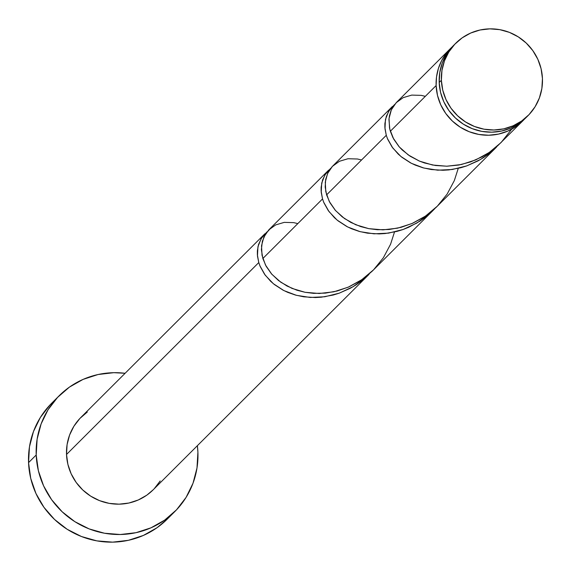 <?xml version="1.0" encoding="UTF-8"?>
<svg xmlns="http://www.w3.org/2000/svg" width="571" height="571" viewBox="0 0 571 571"><rect width="100%" height="100%" fill="white"/><g stroke="black" fill="none" stroke-linecap="round" stroke-linejoin="round"><path stroke-width="0.86" d="M455.779 43.225L453.588 45.416A51.147 49.991 45.1 0 0 439.192 82.488L441.383 80.304A51.147 49.991 -134.9 0 1 455.779 43.225A51.147 49.991 -134.9 0 1 510.081 32.647A51.147 49.991 -134.9 0 1 542.45 78.548L541.08 68.698L537.825 59.263L532.807 50.605L526.212 43.046L518.304 36.894L509.382 32.369L499.782 29.656L489.882 28.857L480.068 29.999L470.704 33.039L462.153 37.864L454.752 44.288L448.77 52.061L444.452 60.883L441.961 70.419L441.383 80.304L442.753 90.147L446.008 99.59L451.026 108.247L457.621 115.799L465.529 121.958L474.458 126.476L484.051 129.196L493.951 129.995L503.765 128.853L513.129 125.806L521.68 120.981L529.089 114.564L535.063 106.791L539.381 97.969L541.872 88.434L542.45 78.548A51.147 49.991 -134.9 0 1 528.054 115.627A51.147 49.991 -134.9 0 1 473.752 126.198A51.147 49.991 -134.9 0 1 441.383 80.304L439.192 82.488L440.555 92.338L443.81 101.774L448.835 110.439L455.43 117.99L463.338 124.15L472.26 128.668L481.853 131.38L491.752 132.186L501.574 131.037L510.938 127.997L519.489 123.172L525.941 117.733M59.241 395.674L51.59 403.312A81.839 79.99 45.1 0 0 28.55 462.638L36.201 455.001A81.839 79.99 -134.9 0 1 59.241 395.674A81.839 79.99 -134.9 0 1 125.113 373.284L113.807 372.685L98.091 374.519L83.109 379.387L69.434 387.102L57.585 397.38L48.021 409.814L41.112 423.932L37.122 439.192L36.201 455.001L28.55 462.638A81.839 79.99 45.1 0 0 80.34 536.076A81.839 79.99 45.1 0 0 167.217 519.153L174.869 511.523A81.839 79.99 -134.9 0 1 87.991 528.439A81.839 79.99 -134.9 0 1 36.201 455.001L38.385 470.761L43.596 485.857L51.633 499.718L62.182 511.802L74.837 521.651L89.112 528.889L104.464 533.228L120.303 534.506L136.012 532.679L150.994 527.811L164.676 520.095L176.525 509.817L186.089 497.384L192.998 483.266L196.988 468.006L197.909 452.196A81.839 79.99 -134.9 0 1 174.869 511.523M197.38 445.687A81.839 79.99 -134.9 0 1 197.909 452.196L197.38 445.687M270.84 228.007L265.594 233.882L262.353 241.248L261.382 249.627L262.846 258.513L322.529 198.936L321.116 191.042L321.13 187.202L322.558 179.965L325.741 173.613L330.809 168.202L324.928 174.876L321.701 183.084L321.223 192.406L322.529 198.936L262.846 258.513L266.2 266.371L271.453 273.823L278.47 280.497L287.056 286.064L296.949 290.225L305.064 292.288L313.607 293.358L325.384 293.13L337.283 290.974L348.917 286.885L359.916 280.939L365.055 277.32L372.235 271.146L432.804 210.699L424.738 217.744L419.585 221.37L408.6 227.308L402.84 229.592L396.973 231.398L385.075 233.553L379.137 233.91L367.553 233.182L359.287 231.441L351.536 228.757L346.74 226.48L338.146 220.913L334.435 217.701L328.282 210.592L323.964 202.891L322.529 198.936L323.657 202.141L329.01 211.598L337.118 220.085L347.646 226.951L360.123 231.669L373.969 233.817L388.523 233.132L403.083 229.506L416.937 223.011L429.428 213.875L434.802 208.629M264.908 233.746L80.918 417.394A51.147 49.991 45.1 0 0 66.522 454.473L258.777 262.567L257.364 254.702L257.371 250.869L258.513 244.509L261.946 237.308L267.157 231.755M436.13 85.543A51.147 49.991 -134.9 0 1 450.526 48.471A51.147 49.991 -134.9 0 1 452.089 46.972L446.251 53.346L441.661 60.576L438.385 68.506L436.522 76.914L436.13 85.543L390.35 131.244L436.13 85.543A51.147 49.991 -134.9 0 0 468.498 131.444A51.147 49.991 -134.9 0 0 522.8 120.874A51.147 49.991 -134.9 0 0 524.292 119.31L516.427 126.227L507.876 131.052L498.512 134.092L488.69 135.241L478.798 134.435L469.198 131.723L460.276 127.205L452.368 121.045L445.773 113.493L440.755 104.828L437.493 95.393L436.13 85.543M396.973 101.938L393.555 105.928L391.014 110.588L389.436 115.806L388.944 119.51L389.807 129.26L393.704 139.103L398.958 146.554L402.255 150.009L410.078 156.168L419.364 161.065L424.453 162.956L435.373 165.49L446.965 166.211L458.856 165.026L470.668 161.893L482.017 156.861L490.018 151.915L497.427 146.026L522.8 120.874M334.535 164.419L331.987 166.818L328.004 172.606L325.677 179.437L325.177 186.988L326.598 194.875L386.282 135.298L384.868 127.404L384.883 123.564L386.31 116.327L389.493 109.982L394.561 104.564L388.68 111.238L385.454 119.453L384.975 128.768L386.282 135.298L326.598 194.875L329.952 202.741L335.206 210.185L342.222 216.859L350.808 222.426L360.701 226.594L368.816 228.657L377.36 229.72L389.137 229.499L401.035 227.337L412.669 223.247L423.668 217.301L428.807 213.69L435.987 207.509L496.556 147.061L488.49 154.106L483.337 157.732L477.956 160.922L466.593 165.954L460.726 167.76L448.827 169.922L442.889 170.272L431.305 169.544L423.04 167.81L415.288 165.119L410.492 162.849L401.898 157.282L398.187 154.063L392.034 146.961L387.716 139.26L386.282 135.298L387.409 138.51L392.762 147.968L400.871 156.447L411.398 163.32L423.875 168.038L437.721 170.187L452.275 169.494L466.835 165.868L480.689 159.373L493.18 150.244L496.556 147.061M434.795 208.643L432.804 210.699M153.271 489.718L146.818 495.157L138.268 499.982L128.903 503.022L119.082 504.164L109.189 503.365L99.59 500.653L90.668 496.135L82.759 489.975L76.164 482.424L71.147 473.759L67.885 464.323L66.522 454.473A51.147 49.991 45.1 0 0 98.89 500.374A51.147 49.991 45.1 0 0 153.185 489.797L369.052 274.337L360.986 281.382L355.833 285L350.451 288.191L339.088 293.223L333.221 295.029L321.323 297.191L315.385 297.541L303.801 296.82L295.535 295.079L287.784 292.388L282.988 290.118L274.394 284.551L270.683 281.332L264.53 274.23L260.212 266.529L258.777 262.567L66.522 454.473L67.093 444.595L69.591 435.059L73.909 426.23L79.883 418.457L87.292 412.041M267.057 231.833L261.175 238.514L257.949 246.722L257.464 256.036L258.777 262.567L259.905 265.779L265.258 275.236L273.366 283.716L283.894 290.589L296.37 295.307L310.217 297.455L324.771 296.763L339.331 293.137L353.185 286.642L365.676 277.513L369.052 274.337M160.201 480.96L154.22 488.733M49.934 405.01L40.37 417.451L33.461 431.569L29.471 446.822L28.55 462.638L30.734 478.391L35.952 493.494L43.981 507.348L54.531 519.439L67.185 529.288L81.467 536.519L96.82 540.865L112.651 542.143L128.361 540.316L143.35 535.448L157.025 527.732L167.353 519.025M452.553 46.479L446.579 54.252L442.261 63.074L439.763 72.61L439.192 82.488A51.147 49.991 45.1 0 0 471.56 128.389A51.147 49.991 45.1 0 0 525.855 117.819L528.054 115.627M511.737 129.153L501.102 142.522L489.211 152.471L475.75 159.901L461.354 164.527L446.722 166.218L432.554 165.019L419.535 161.136L408.286 154.948L399.307 146.954L392.984 137.754L390.35 131.244L389.536 128.032L389.029 118.49L391.349 109.825L396.21 102.687L403.197 97.634L411.755 95.1L421.248 95.364L425.309 96.342M458.249 168.374L454.338 180.572L447.114 194.126L437.35 206.16L425.459 216.109L411.998 223.539L397.602 228.164L382.97 229.856L368.802 228.65L355.783 224.774L344.534 218.586L335.555 210.585L329.231 201.392L325.784 191.663L325.277 182.12L327.597 173.463L332.458 166.325L339.445 161.272L348.003 158.731L357.496 159.002L361.557 159.98M394.497 232.004L390.585 244.202L383.362 257.764L373.598 269.79L361.707 279.74L348.246 287.177L333.849 291.795L319.218 293.487L305.05 292.288L292.031 288.412L280.782 282.217L271.803 274.223L265.479 265.023L262.032 255.301L261.525 245.758L263.845 237.093L268.705 229.956L275.693 224.903L284.251 222.369L293.744 222.64L297.805 223.611M268.97 229.692L328.66 170.115M450.526 48.471L396.474 102.416M332.722 166.054L392.413 106.477"/></g></svg>
